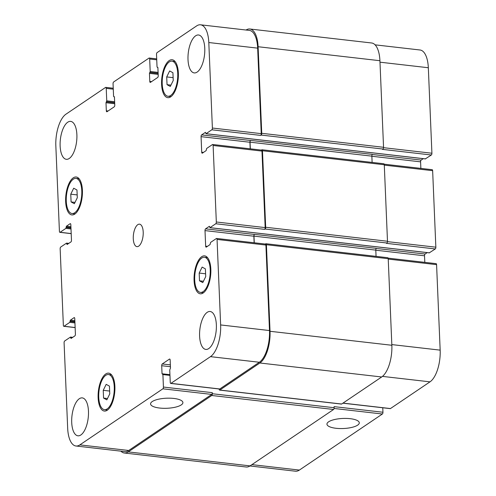 <?xml version="1.0" encoding="UTF-8"?>
<svg xmlns="http://www.w3.org/2000/svg" width="496" height="496" viewBox="0 0 496 496"><rect width="100%" height="100%" fill="white"/><g stroke="black" fill="none" stroke-linecap="round" stroke-linejoin="round"><path stroke-width="0.74" d="M159.638 408.041A16.182 5.041 -2.4 0 1 150.573 403.918A16.182 5.041 -2.4 0 1 166.532 398.207A16.182 5.041 -2.4 0 1 182.906 402.56A16.182 5.041 -2.4 0 1 159.638 408.041M336.015 428.284A16.182 5.041 -2.4 0 1 326.951 424.167A16.182 5.041 -2.4 0 1 342.91 418.45A16.182 5.041 -2.4 0 1 359.284 422.809A16.182 5.041 -2.4 0 1 336.015 428.284M103.565 398.071L103.236 390.321L106.181 384.35L109.449 386.13L109.771 393.88L106.832 399.85L103.565 398.071L107.483 398.524M103.236 390.321L109.653 391.059M71.083 201.934L70.761 194.184L73.699 188.213L76.967 189.993L77.295 197.743L74.35 203.713L71.083 201.934L75.008 202.387M70.761 194.184L77.171 194.922M167.034 84.673L166.712 76.923L169.651 70.953L172.918 72.726L173.24 80.476L170.302 86.447L167.034 84.673L170.953 85.12M166.712 76.923L173.123 77.661M199.51 280.81L199.187 273.06L202.132 267.09L205.394 268.869L205.722 276.613L202.777 282.59L199.51 280.81L203.434 281.257M199.187 273.06L205.604 273.798M170.68 95.48A17.67 7.576 -83.5 0 0 177.742 76.477A17.67 7.576 -83.5 0 0 171.988 61.144A17.67 7.576 -83.5 0 0 162.446 77.835A17.67 7.576 -83.5 0 0 167.958 96.255A17.67 7.576 -83.5 0 0 170.68 95.48M170.736 96.819A19.084 8.184 96.5 0 1 167.797 97.662A19.084 8.184 96.5 0 1 161.845 77.767A19.084 8.184 96.5 0 1 172.149 59.737A19.084 8.184 96.5 0 1 178.362 76.297A19.084 8.184 96.5 0 1 170.736 96.819M203.155 291.617A17.67 7.576 -83.5 0 0 210.217 272.614A17.67 7.576 -83.5 0 0 204.47 257.281A17.67 7.576 -83.5 0 0 194.928 273.972A17.67 7.576 -83.5 0 0 200.44 292.392A17.67 7.576 -83.5 0 0 203.155 291.617M203.211 292.956A19.084 8.184 96.5 0 1 200.279 293.799A19.084 8.184 96.5 0 1 194.327 273.904A19.084 8.184 96.5 0 1 204.631 255.874A19.084 8.184 96.5 0 1 210.837 272.434A19.084 8.184 96.5 0 1 203.211 292.956M107.21 408.878A17.67 7.576 -83.5 0 0 114.266 389.875A17.67 7.576 -83.5 0 0 108.519 374.542A17.67 7.576 -83.5 0 0 98.977 391.239A17.67 7.576 -83.5 0 0 104.489 409.659A17.67 7.576 -83.5 0 0 107.21 408.878M107.266 410.223A19.084 8.184 96.5 0 1 104.327 411.06A19.084 8.184 96.5 0 1 98.375 391.17A19.084 8.184 96.5 0 1 108.68 373.141A19.084 8.184 96.5 0 1 114.892 389.701A19.084 8.184 96.5 0 1 107.266 410.223M74.729 212.741A17.67 7.576 -83.5 0 0 81.79 193.738A17.67 7.576 -83.5 0 0 76.043 178.405A17.67 7.576 -83.5 0 0 66.501 195.102A17.67 7.576 -83.5 0 0 72.013 213.522A17.67 7.576 -83.5 0 0 74.729 212.741M74.784 214.086A19.084 8.184 96.5 0 1 71.852 214.923A19.084 8.184 96.5 0 1 65.9 195.027A19.084 8.184 96.5 0 1 76.204 177.004A19.084 8.184 96.5 0 1 82.41 193.564A19.084 8.184 96.5 0 1 74.784 214.086M69.26 158.466A19.084 8.184 96.5 0 1 66.328 159.303A19.084 8.184 96.5 0 1 60.376 139.413A19.084 8.184 96.5 0 1 70.68 121.384A19.084 8.184 96.5 0 1 76.886 137.944A19.084 8.184 96.5 0 1 69.26 158.466M80.854 434.967A19.084 8.184 96.5 0 1 77.915 435.804A19.084 8.184 96.5 0 1 71.963 415.908A19.084 8.184 96.5 0 1 82.268 397.885A19.084 8.184 96.5 0 1 88.474 414.445A19.084 8.184 96.5 0 1 80.854 434.967M208.735 348.576A19.084 8.184 96.5 0 1 205.803 349.42A19.084 8.184 96.5 0 1 199.851 329.524A19.084 8.184 96.5 0 1 210.155 311.494A19.084 8.184 96.5 0 1 216.361 328.054A19.084 8.184 96.5 0 1 208.735 348.576M197.148 72.075A19.084 8.184 96.5 0 1 194.215 72.918A19.084 8.184 96.5 0 1 188.257 53.022A19.084 8.184 96.5 0 1 198.567 34.993A19.084 8.184 96.5 0 1 204.774 51.553A19.084 8.184 96.5 0 1 197.148 72.075M196.621 25.922A25.445 10.912 96.5 0 1 200.533 24.8A25.445 10.912 96.5 0 1 208.804 42.532L212.387 128.036A1.414 0.608 96.5 0 1 211.823 129.797L206.051 133.697L205.468 132.339L201.63 134.887A1.414 0.608 -83.5 0 0 201.066 136.648L201.717 152.216A1.414 0.608 -83.5 0 0 202.182 153.202A1.414 0.608 -83.5 0 0 202.399 153.14L206.119 150.623L206.671 148.459L212.443 144.559A1.414 0.608 96.5 0 1 212.66 144.497A1.414 0.608 96.5 0 1 213.119 145.483L216.324 221.991A1.414 0.608 96.5 0 1 215.76 223.752L209.988 227.652L209.405 226.294L205.567 228.842A1.414 0.608 -83.5 0 0 205.003 230.603L205.66 246.171A1.414 0.608 -83.5 0 0 206.119 247.157A1.414 0.608 -83.5 0 0 206.336 247.095L210.062 244.578L210.608 242.414L216.38 238.514A1.414 0.608 96.5 0 1 216.597 238.452A1.414 0.608 96.5 0 1 217.056 239.438L220.639 324.942A25.445 10.912 96.5 0 1 210.478 356.649L170.934 383.358A1.414 0.608 96.5 0 1 170.717 383.42A1.414 0.608 96.5 0 1 170.258 382.441L169.731 369.954L170.488 368.069L170.147 360.015A1.414 0.608 -83.5 0 0 169.688 359.03A1.414 0.608 -83.5 0 0 169.471 359.092L162.266 363.959A1.414 0.608 -83.5 0 0 161.702 365.719L162.043 373.773L162.905 374.567L163.426 387.054A1.414 0.608 96.5 0 1 162.862 388.814L79.862 444.881A25.445 10.912 96.5 0 1 75.95 446.003A25.445 10.912 96.5 0 1 67.673 428.265L64.089 342.767A1.414 0.608 96.5 0 1 64.654 341.006L70.432 337.106L71.015 338.464L74.846 335.916A1.414 0.608 -83.5 0 0 75.411 334.155L74.76 318.581A1.414 0.608 -83.5 0 0 74.301 317.601A1.414 0.608 -83.5 0 0 74.084 317.663L70.358 320.174L69.812 322.344L64.04 326.244A1.414 0.608 96.5 0 1 63.823 326.306A1.414 0.608 96.5 0 1 63.358 325.32L60.152 248.812A1.414 0.608 96.5 0 1 60.717 247.051L66.489 243.152L67.078 244.503L70.909 241.961A1.414 0.608 -83.5 0 0 71.474 240.2L70.823 224.626A1.414 0.608 -83.5 0 0 70.364 223.64A1.414 0.608 -83.5 0 0 70.147 223.702L66.421 226.219L65.875 228.383L60.097 232.283A1.414 0.608 96.5 0 1 59.88 232.345A1.414 0.608 96.5 0 1 59.421 231.359L55.837 145.861A25.445 10.912 96.5 0 1 65.999 114.154L105.549 87.439A1.414 0.608 96.5 0 1 105.766 87.377A1.414 0.608 96.5 0 1 106.225 88.362L106.745 100.843L105.995 102.734L106.33 110.788A1.414 0.608 -83.5 0 0 106.795 111.774A1.414 0.608 -83.5 0 0 107.012 111.712L114.21 106.845A1.414 0.608 -83.5 0 0 114.774 105.084L114.44 97.03L113.578 96.23L113.051 83.75A1.414 0.608 96.5 0 1 113.615 81.989L149.005 58.088A1.414 0.608 96.5 0 1 149.222 58.026A1.414 0.608 96.5 0 1 149.68 59.005L150.201 71.492L149.451 73.377L149.792 81.431A1.414 0.608 -83.5 0 0 150.251 82.417A1.414 0.608 -83.5 0 0 150.468 82.355L157.666 77.488A1.414 0.608 -83.5 0 0 158.23 75.727L157.895 67.673L157.034 66.879L156.507 54.393A1.414 0.608 96.5 0 1 157.071 52.632L196.621 25.922M138.688 246.14A11.309 4.848 96.5 0 1 136.952 246.636A11.309 4.848 96.5 0 1 133.424 234.85A11.309 4.848 96.5 0 1 139.531 224.167A11.309 4.848 96.5 0 1 143.208 233.976A11.309 4.848 96.5 0 1 138.688 246.14M375.094 44.838L420.05 49.997A25.445 10.912 96.5 0 1 428.327 67.735L431.911 153.233A1.414 0.608 96.5 0 1 431.346 154.994L425.363 158.869M423.243 158.67L421.154 160.084A1.414 0.608 -83.5 0 0 420.589 161.845L420.862 168.398M431.96 169.756A1.414 0.608 96.5 0 1 432.177 169.694A1.414 0.608 96.5 0 1 432.642 170.68L435.848 247.188A1.414 0.608 96.5 0 1 435.283 248.949L429.3 252.824M427.18 252.625L425.091 254.039A1.414 0.608 -83.5 0 0 424.526 255.8L424.799 262.353M435.903 263.717A1.414 0.608 96.5 0 1 436.12 263.655A1.414 0.608 96.5 0 1 436.579 264.641L440.163 350.139A25.445 10.912 96.5 0 1 430.001 381.846L390.451 408.561A1.414 0.608 96.5 0 1 390.234 408.623L342.891 403.186M382.757 407.762L382.949 412.25A1.414 0.608 96.5 0 1 382.385 414.011L299.379 470.078A25.445 10.912 96.5 0 1 295.467 471.2L249.934 465.973M219.616 390.104L341.428 404.085A1.414 0.608 -83.5 0 0 341.645 404.023L381.691 376.979A25.445 10.912 -83.5 0 0 391.852 345.272L388.219 258.695A1.414 0.608 -83.5 0 0 387.76 257.709L265.949 243.728A1.414 0.608 96.5 0 1 266.408 244.714L270.035 331.285A25.445 10.912 96.5 0 1 259.873 362.991L219.833 390.042A1.414 0.608 96.5 0 1 219.616 390.104A1.414 0.608 96.5 0 1 219.158 389.118L219.151 388.982M376.061 256.364L375.794 250.108A1.414 0.608 96.5 0 1 376.359 248.347L254.547 234.366A1.414 0.608 -83.5 0 0 253.983 236.127L254.262 242.78M435.283 248.949L386.427 243.344L386.923 243.009A1.414 0.608 -83.5 0 0 387.488 241.248L384.282 164.74A1.414 0.608 -83.5 0 0 383.823 163.754L262.012 149.767A1.414 0.608 96.5 0 1 262.471 150.753L265.676 227.261A1.414 0.608 96.5 0 1 265.112 229.022L264.616 229.357L215.76 223.752M372.118 162.409L371.857 156.153A1.414 0.608 96.5 0 1 372.422 154.392L250.61 140.411A1.414 0.608 -83.5 0 0 250.046 142.172L250.325 148.819M431.346 154.994L382.49 149.389L382.986 149.048A1.414 0.608 -83.5 0 0 383.551 147.287L379.924 60.717A25.445 10.912 -83.5 0 0 371.653 42.985L249.835 28.997A25.445 10.912 96.5 0 1 258.112 46.729L261.739 133.306A1.414 0.608 96.5 0 1 261.175 135.067L260.679 135.402L211.823 129.797M75.95 446.003L124.8 451.608A25.445 10.912 96.5 0 0 128.712 450.486L211.718 394.419A1.414 0.608 96.5 0 0 212.282 392.658L212.325 393.731A1.414 0.608 96.5 0 1 211.761 395.492L128.266 451.899A25.445 10.912 96.5 0 1 124.347 453.015L246.165 467.003A25.445 10.912 -83.5 0 0 250.077 465.88L333.579 409.479A1.414 0.608 -83.5 0 0 334.143 407.718L334.093 406.639L382.949 412.25M200.533 24.8L249.383 30.405A25.445 10.912 96.5 0 1 257.66 48.143L261.243 133.641A1.414 0.608 96.5 0 1 260.679 135.402M250.61 140.411L250.486 140.492A1.414 0.608 -83.5 0 0 249.922 142.253L250.195 148.806M261.293 150.17A1.414 0.608 96.5 0 1 261.516 150.108A1.414 0.608 96.5 0 1 261.975 151.088L265.18 227.596A1.414 0.608 96.5 0 1 264.616 229.357M254.547 234.366L254.423 234.447A1.414 0.608 -83.5 0 0 253.859 236.214L254.132 242.761M265.236 244.125A1.414 0.608 96.5 0 1 265.453 244.063A1.414 0.608 96.5 0 1 265.912 245.049L269.495 330.547A25.445 10.912 96.5 0 1 259.334 362.254L219.79 388.969A1.414 0.608 96.5 0 1 219.567 389.031L170.717 383.42M246.066 30.027A25.445 10.912 96.5 0 1 249.835 28.997M261.404 150.096L261.795 149.829A1.414 0.608 96.5 0 1 262.012 149.767M265.341 244.051L265.732 243.79A1.414 0.608 96.5 0 1 265.949 243.728M124.347 453.015A25.445 10.912 96.5 0 1 120.906 451.162M379.986 62.186L428.327 67.735M383.544 147.678L431.911 153.233M371.864 156.252L420.589 161.845M372.322 154.479L421.154 160.084M384.301 165.131L432.642 170.68M387.481 241.639L435.848 247.188M375.801 250.207L424.526 255.8M376.259 248.434L425.091 254.039M388.238 259.092L436.579 264.641M391.821 344.59L440.163 350.139M382.466 376.39L430.001 381.846M342.996 403.112L390.451 408.561M334.081 408.468L382.385 414.011M251.925 464.634L299.379 470.078M257.66 48.143L208.804 42.532M261.243 133.641L212.387 128.036M250.486 140.492L201.63 134.887M249.922 142.253L201.066 136.648M203.465 152.415L201.717 152.216M261.975 151.088L213.119 145.483M265.18 227.596L216.324 221.991M254.423 234.447L205.567 228.842M253.859 236.214L205.003 230.603M207.402 246.376L205.66 246.171M265.912 245.049L217.056 239.438M269.495 330.547L220.639 324.942M259.334 362.254L210.478 356.649M219.79 388.969L170.934 383.358M169.886 359.141L169.471 359.092M170.351 364.882L162.266 363.959M170.426 366.718L161.702 365.719M211.718 394.419L162.862 388.814M212.282 392.658L163.426 387.054M128.712 450.486L79.862 444.881M74.499 317.707L74.084 317.663M75.138 327.515L64.04 326.244M70.562 223.752L70.147 223.702M71.195 233.56L60.097 232.283M113.28 89.175L106.225 88.362M108.078 110.986L106.33 110.788M156.736 59.818L149.68 59.005M151.534 81.635L149.792 81.431M169.961 375.379L162.905 374.567M162.043 373.773L169.93 374.678M219.833 390.042L341.645 404.023M259.873 362.991L381.691 376.979M270.035 331.285L391.852 345.272M266.408 244.714L388.219 258.695M253.983 236.127L375.794 250.108M209.988 227.652L429.511 252.848M265.112 229.022L386.923 243.009M265.676 227.261L387.488 241.248M262.471 150.753L384.282 164.74M250.046 142.172L371.857 156.153M206.051 133.697L425.568 158.894M261.175 135.067L382.986 149.048M261.739 133.306L383.551 147.287M258.112 46.729L379.924 60.717M157.368 67.338L157.846 67.394M149.451 73.377L158.174 74.381M149.736 72.497L158.137 73.464M149.922 72.373L158.131 73.315M150.201 71.492L158.094 72.397M113.913 96.695L114.39 96.751M105.995 102.734L114.719 103.732M106.28 101.854L114.681 102.815M106.466 101.73L114.675 102.672M106.745 100.843L114.638 101.754M65.875 228.383L71.002 228.972M66.154 227.503L70.965 228.055M66.135 227.1L70.947 227.652M66.421 226.219L70.909 226.734M66.848 244.013L67.723 244.113M66.83 243.61L68.225 243.772M69.812 322.344L74.946 322.933M70.091 321.458L74.902 322.016M70.079 321.061L74.89 321.613M70.358 320.174L74.846 320.695M70.785 337.968L71.66 338.067M70.767 337.565L72.168 337.726M128.266 451.899L250.077 465.88M211.761 395.492L333.579 409.479M212.325 393.731L334.143 407.718M175.063 61.498L171.988 61.144M171.033 96.608L167.958 96.255M207.539 257.635L204.47 257.281M203.509 292.745L200.44 292.392M111.588 374.895L108.519 374.542M107.558 410.012L104.489 409.659M79.112 178.758L76.043 178.405M75.082 213.869L72.013 213.522M432.177 169.694L384.195 164.188M436.12 263.655L388.132 258.143M261.516 150.108L212.66 144.497M265.453 244.063L216.597 238.452M75.138 327.602L63.823 326.306M71.201 233.647L59.88 232.345M113.243 88.238L105.766 87.377M156.699 58.881L149.222 58.026M162.676 374.077L169.942 374.908M209.882 227.683L429.4 252.879M205.939 133.728L425.463 158.925M157.263 67.369L157.864 67.437M113.807 96.726L114.402 96.794M66.6 243.121L68.82 243.375M70.537 337.075L72.757 337.33"/></g></svg>
